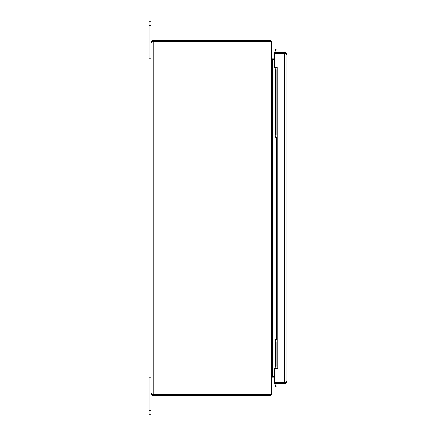 <?xml version="1.0" encoding="UTF-8"?>
<svg xmlns="http://www.w3.org/2000/svg" width="436" height="436" viewBox="0 0 436 436"><rect width="100%" height="100%" fill="white"/><g stroke="black" fill="none" stroke-linecap="round" stroke-linejoin="round"><path stroke-width="0.65" d="M274.566 376.246L271.306 376.246M274.566 59.754L271.306 59.754M271.306 59.269A2.262 2.262 0 0 0 272.696 59.743L274.566 59.743M274.566 58.871L272.696 58.871A1.39 1.39 0 0 1 271.306 57.481M274.566 376.257L272.696 376.257A2.262 2.262 0 0 0 271.306 376.731M274.566 377.129L272.696 377.129A1.39 1.39 0 0 0 271.306 378.519M150.998 393.43L150.998 42.57L153.259 41.191L271.306 41.191L271.306 394.809L153.259 394.809L150.998 393.43C151.134 394.798 151.886 395.556 153.259 395.692L270.434 395.692L270.434 394.814L153.259 394.814L153.259 395.692M270.434 40.788A2.262 2.262 0 0 1 270.843 41.191M270.434 395.212A2.262 2.262 0 0 0 270.843 394.809M270.434 41.654L270.434 41.191M153.259 394.809L153.259 41.191L152.284 41.584L153.259 41.186L270.434 41.186L270.434 40.308L153.259 40.308C151.886 40.444 151.134 41.202 150.998 42.57M152.284 394.417L153.259 394.814M153.259 41.186L153.259 40.308M149.145 414.2L150.998 414.2L149.145 414.2L150.998 414.2L150.998 380.884L149.145 380.884L149.145 414.2L150.998 414.2M150.998 377.184L149.145 377.184L149.145 380.884M149.145 55.116L150.998 55.116L150.998 21.8L149.145 21.8L149.145 58.816L150.998 58.816M275.623 50.663L275.002 50.832L275.623 50.663M275.623 385.337L275.002 385.168L275.623 385.337M274.996 68.032L275.89 68.234L275.002 68.032L274.996 136.566L275.274 134.871L276.135 134.871L275.89 136.277L276.675 138.452L276.304 138.452L275.029 136.277L275.89 136.277L275.874 136.566M276.675 138.452L276.675 338.352L275.89 340.527L274.996 340.233L274.996 367.968L275.89 367.766L275.002 367.968M275.874 340.233L276.135 341.933L275.274 341.933L275.029 340.527L276.304 338.352L276.304 138.452M276.675 338.352L276.304 338.352M275.89 68.234L276.135 69.64L275.274 69.64L275.029 68.234L275.029 136.277M275.029 340.527L275.029 367.766L275.274 366.36L276.135 366.36L275.89 367.766M275.89 385.288L276.135 386.672L275.274 386.825L275.029 385.44M275.029 50.56L275.274 49.175L276.135 49.328L275.89 50.712M275.874 367.968L277.492 368.197L274.566 368.431L274.566 383.658L284.594 383.658C285.962 383.522 286.719 382.77 286.855 381.396L284.594 382.775L274.566 382.775L284.594 382.786L284.594 383.658M275.002 50.832A2.262 2.262 0 0 0 275.476 52.342M275.874 50.876A1.39 1.39 0 0 0 277.258 52.342M275.274 341.933L275.274 366.36M275.274 69.64L275.274 134.871M276.135 341.933L276.135 366.36M276.135 69.64L276.135 134.871M275.874 68.032L277.258 68.032L277.258 367.968M275.476 383.658A2.262 2.262 0 0 0 275.002 385.168M275.874 385.124A1.39 1.39 0 0 1 277.258 383.658M285.569 53.617L284.594 53.214L286.855 54.604C286.719 53.23 285.962 52.478 284.594 52.342L274.566 52.342L274.566 53.214L284.594 53.225L274.566 53.214L274.566 67.569L277.258 67.569L277.258 68.032M286.855 54.604L286.855 381.396M285.569 382.383L284.681 382.743A5.477 5.477 0 0 0 284.763 382.775A5.477 5.477 0 0 1 284.681 382.743M284.594 382.775L284.594 52.342M272.696 59.754L272.696 376.246M269.045 394.809L269.045 41.191M150.998 410.499L149.145 410.499M149.145 25.501L150.998 25.501"/></g></svg>
